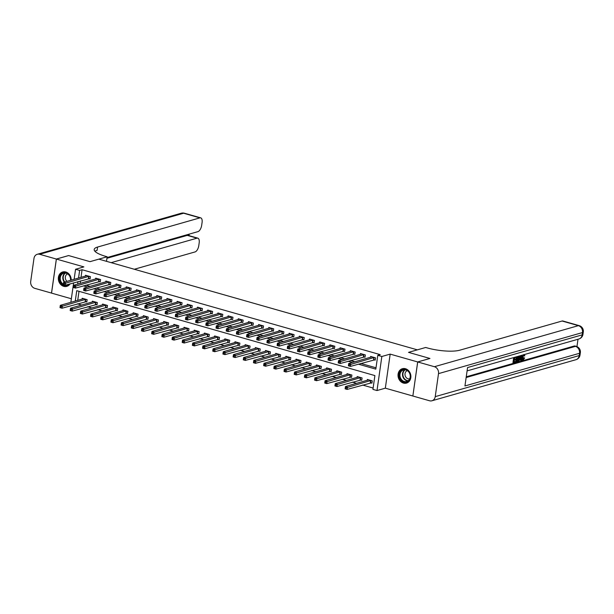 <?xml version="1.0" encoding="UTF-8"?>
<svg xmlns="http://www.w3.org/2000/svg" width="614" height="614" viewBox="0 0 614 614"><rect width="100%" height="100%" fill="white"/><g stroke="black" fill="none" stroke-linecap="round" stroke-linejoin="round"><path stroke-width="0.92" d="M71.186 280.161A7.483 6.34 -105.9 0 0 65.782 271.979A7.483 6.34 -105.9 0 0 62.705 271.964A7.483 6.34 -105.9 0 0 58.345 279.124A7.483 6.34 -105.9 0 0 63.741 286.339A7.483 6.34 -105.9 0 0 66.811 286.362A7.483 6.34 -105.9 0 0 70.08 283.845M403.429 383.082A7.483 6.34 -105.9 0 0 406.506 383.098A7.483 6.34 -105.9 0 0 410.866 375.937A7.483 6.34 -105.9 0 0 405.47 368.722A7.483 6.34 -105.9 0 0 402.4 368.707A7.483 6.34 -105.9 0 0 398.033 375.868A7.483 6.34 -105.9 0 0 403.429 383.082M107.043 257.558L197.961 231.631A5.756 2.702 105.9 0 0 201.684 225.269L202.075 222.552A5.756 2.702 105.9 0 0 200.709 217.855A5.756 2.702 105.9 0 0 199.918 217.87L183.624 213.227L39.649 254.288L56.35 259.047L68.591 255.554L90.012 261.656L68.63 255.57L56.388 259.062L51.545 293.116L71.362 298.757M412.861 395.992L417.666 361.945L390.174 354.117L381.847 356.488L377.004 390.55L372.928 389.391L374.893 375.584L76.75 290.675L75.269 301.075M390.174 354.117L385.331 388.171L412.823 395.999M385.331 388.171L377.004 390.55M77.41 303.83L81.677 305.051M87.587 306.731L91.862 307.952M97.772 309.633L102.047 310.845M107.957 312.534L112.224 313.746M118.134 315.435L122.409 316.647M128.318 318.328L132.593 319.549M138.503 321.229L142.778 322.45M148.688 324.131L152.955 325.351M158.865 327.032L163.14 328.244M169.05 329.933L173.325 331.146M179.234 332.834L183.509 334.047M189.419 335.728L193.686 336.948M199.596 338.629L203.871 339.849M209.781 341.53L214.056 342.75M219.966 344.431L224.233 345.644M230.143 347.332L234.418 348.545M240.327 350.226L244.602 351.446M250.512 353.127L254.787 354.347M260.697 356.028L264.964 357.248M270.874 358.929L275.149 360.149M281.058 361.83L285.333 363.043M291.243 364.731L295.511 365.944M301.428 367.625L305.695 368.845M311.605 370.526L315.88 371.746M321.79 373.427L326.065 374.647M331.974 376.328L336.242 377.541M342.151 379.229L346.426 380.442M352.336 382.131L356.611 383.343M362.521 385.024L373.12 388.048M417.712 361.961L412.861 396.015L429.562 400.773A5.756 4.881 -105.9 0 0 431.926 400.781A5.756 4.881 -105.9 0 0 435.234 396.636L438.511 373.627A5.756 4.881 -105.9 0 0 434.405 366.712L417.712 361.961L429.954 358.469L408.525 352.367L429.907 358.453L417.666 361.945M79.006 291.32L77.717 300.376M370.603 382.783L371.93 383.159L372.253 380.857L367.364 379.467L367.249 380.312M360.418 379.882L361.746 380.258L362.076 377.955L357.187 376.566L357.064 377.41M350.233 376.981L351.561 377.357L351.891 375.054L347.002 373.665L346.879 374.509M340.056 374.079L341.376 374.456L341.706 372.153L336.817 370.764L336.702 371.608M329.871 371.178L331.199 371.554L331.522 369.26L326.64 367.863L326.518 368.715M319.687 368.277L321.015 368.661L321.345 366.358L316.456 364.962L316.333 365.814M309.51 365.384L310.83 365.76L311.16 363.457L306.271 362.068L306.148 362.912M299.325 362.483L300.645 362.859L300.975 360.556L296.086 359.167L295.971 360.011M289.14 359.581L290.468 359.957L290.79 357.655L285.909 356.266L285.786 357.11M278.956 356.68L280.283 357.056L280.613 354.754L275.724 353.365L275.602 354.209M268.778 353.779L270.099 354.155L270.429 351.86L265.54 350.464L265.417 351.315M258.594 350.878L259.922 351.262L260.244 348.959L255.355 347.562L255.24 348.414M248.409 347.984L249.737 348.361L250.067 346.058L245.178 344.669L245.055 345.513M238.224 345.083L239.552 345.459L239.882 343.157L234.993 341.768L234.87 342.612M228.047 342.182L229.367 342.558L229.697 340.256L224.808 338.867L224.693 339.711M217.863 339.281L219.19 339.657L219.513 337.355L214.631 335.965L214.509 336.81M207.678 336.38L209.006 336.756L209.336 334.461L204.447 333.064L204.324 333.916M197.501 333.479L198.821 333.862L199.151 331.56L194.262 330.163L194.139 331.015M187.316 330.585L188.644 330.961L188.966 328.659L184.077 327.27L183.962 328.114M177.131 327.684L178.459 328.06L178.781 325.758L173.9 324.369L173.777 325.213M166.947 324.783L168.274 325.159L168.604 322.857L163.715 321.467L163.593 322.312M156.77 321.882L158.09 322.258L158.42 319.955L153.531 318.566L153.416 319.41M146.585 318.981L147.913 319.357L148.235 317.062L143.346 315.665L143.231 316.517M136.4 316.08L137.728 316.463L138.058 314.161L133.169 312.764L133.046 313.616M126.223 313.186L127.543 313.562L127.873 311.26L122.984 309.87L122.861 310.715M116.038 310.285L117.358 310.661L117.688 308.358L112.799 306.969L112.684 307.814M105.854 307.384L107.181 307.76L107.504 305.457L102.622 304.068L102.5 304.912M95.669 304.483L96.997 304.859L97.327 302.564L92.438 301.167L92.315 302.019M85.492 301.581L86.812 301.965L87.142 299.663L82.253 298.266L82.13 299.118M358.307 364.148L375.814 369.137L377.779 355.329L380.227 354.631L82.076 269.723L80.994 277.367M80.488 280.874L80.127 283.415M85.822 285.157L90.097 286.377M96.007 288.058L100.282 289.271M106.191 290.959L110.459 292.172M116.368 293.86L120.643 295.073M126.553 296.754L130.828 297.974M136.738 299.655L141.013 300.875M146.923 302.556L151.19 303.776M157.1 305.457L161.375 306.67M167.284 308.358L171.559 309.571M177.469 311.26L181.736 312.472M187.646 314.153L191.921 315.373M197.831 317.054L202.106 318.275M208.016 319.955L212.291 321.176M218.2 322.857L222.468 324.069M228.377 325.758L232.652 326.97M238.562 328.659L242.837 329.871M248.747 331.552L253.014 332.773M258.931 334.453L263.199 335.674M269.109 337.355L273.383 338.575M279.293 340.256L283.568 341.468M289.478 343.157L293.745 344.37M299.655 346.058L303.93 347.271M309.84 348.952L314.115 350.172M320.024 351.853L324.299 353.073M330.209 354.754L334.476 355.974M340.386 357.655L344.661 358.868M350.571 360.556L354.846 361.769M360.756 363.457L376.006 367.794M373.88 359.766L375.2 360.142L375.53 357.847L370.641 356.45L370.518 357.302M363.695 356.864L365.023 357.248L365.345 354.946L360.456 353.549L360.341 354.401M353.51 353.971L354.838 354.347L355.161 352.045L350.279 350.655L350.157 351.5M343.326 351.07L344.654 351.446L344.984 349.143L340.095 347.754L339.972 348.599M333.149 348.169L334.469 348.545L334.799 346.242L329.91 344.853L329.795 345.697M322.964 345.268L324.292 345.644L324.614 343.349L319.733 341.952L319.61 342.804M312.779 342.366L314.107 342.75L314.437 340.448L309.548 339.051L309.425 339.903M302.602 339.473L303.922 339.849L304.252 337.546L299.363 336.157L299.241 337.002M292.417 336.572L293.738 336.948L294.068 334.645L289.179 333.256L289.064 334.1M282.233 333.671L283.561 334.047L283.883 331.744L279.002 330.355L278.879 331.199M272.048 330.769L273.376 331.146L273.706 328.843L268.817 327.454L268.694 328.298M261.871 327.868L263.191 328.244L263.521 325.95L258.632 324.553L258.509 325.405M251.686 324.967L253.014 325.351L253.336 323.048L248.447 321.652L248.332 322.503M241.502 322.074L242.829 322.45L243.159 320.147L238.27 318.758L238.148 319.602M231.317 319.173L232.645 319.549L232.975 317.246L228.086 315.857L227.963 316.701M221.14 316.271L222.46 316.647L222.79 314.345L217.901 312.956L217.786 313.8M210.955 313.37L212.283 313.746L212.605 311.444L207.724 310.055L207.601 310.899M200.77 310.469L202.098 310.845L202.428 308.55L197.539 307.153L197.416 308.005M190.593 307.568L191.913 307.952L192.243 305.649L187.354 304.252L187.232 305.104M180.409 304.674L181.736 305.051L182.059 302.748L177.17 301.359L177.055 302.203M170.224 301.773L171.552 302.149L171.874 299.847L166.993 298.458L166.87 299.302M160.039 298.872L161.367 299.248L161.697 296.946L156.808 295.557L156.685 296.401M149.862 295.971L151.182 296.347L151.512 294.045L146.623 292.655L146.5 293.5M139.677 293.07L141.005 293.446L141.327 291.151L136.438 289.754L136.323 290.606M129.493 290.169L130.82 290.552L131.15 288.25L126.261 286.853L126.139 287.705M119.316 287.275L120.636 287.651L120.966 285.349L116.077 283.96L115.954 284.804M109.131 284.374L110.451 284.75L110.781 282.448L105.892 281.058L105.777 281.903M98.946 281.473L100.274 281.849L100.596 279.547L95.715 278.157L95.592 279.002M88.761 278.572L90.089 278.948L90.419 276.645L85.53 275.256L85.407 276.1M94.917 251.272A23.984 5.925 -171.9 0 1 97.096 250.374L97.565 247.058A23.984 5.925 -171.9 0 0 94.188 249.484A23.984 5.925 -171.9 0 0 105.692 256.353L107.158 256.767L90.012 261.656L98.831 259.146L417.343 349.85L408.525 352.367L425.671 347.478L427.137 347.892A23.984 5.925 8.1 0 0 459.74 350.203L562.094 321.015A5.756 2.702 -74.1 0 1 562.885 320.999L579.179 325.635A5.756 2.702 105.9 0 0 578.388 325.65L562.094 321.015M74.125 279.324L75.56 269.262L83.88 266.89L56.388 259.062M75.56 269.262L79.628 270.421L78.546 278.065M82.076 269.723L79.628 270.421M377.779 355.329L381.847 356.488M70.848 302.334L73.626 282.831M83.374 285.855L87.648 287.076M93.558 288.757L97.833 289.969M103.743 291.658L108.01 292.87M113.92 294.559L118.195 295.771M124.105 297.452L128.38 298.673M134.289 300.353L138.557 301.574M144.474 303.255L148.742 304.475M154.651 306.156L158.926 307.368M164.836 309.057L169.111 310.27M175.021 311.958L179.288 313.171M185.198 314.852L189.473 316.072M195.382 317.753L199.657 318.973M205.567 320.654L209.842 321.874M215.752 323.555L220.019 324.768M225.929 326.456L230.204 327.669M236.114 329.357L240.389 330.57M246.298 332.251L250.566 333.471M256.475 335.152L260.75 336.372M266.66 338.053L270.935 339.273M276.845 340.954L281.12 342.167M287.03 343.855L291.297 345.068M297.207 346.757L301.482 347.969M307.391 349.65L311.666 350.87M317.576 352.551L321.851 353.771M327.761 355.452L332.028 356.673M337.938 358.353L342.213 359.566M348.123 361.255L352.398 362.467M78.039 281.573L77.679 284.113M375.269 359.689L350.417 366.404L348.384 365.821L348.706 363.519L371.969 356.826M348.583 364.562L348.706 363.519L350.748 364.102L350.417 366.404L349.266 365.721L349.397 364.8L348.583 364.562L348.453 365.483L349.266 365.721M374.202 357.471L349.397 364.8M368.692 379.843L345.436 386.528L347.47 387.112L347.14 389.414L371.992 382.699M345.989 388.731L347.14 389.414L345.106 388.831L345.436 386.528L345.175 388.501L345.989 388.731L346.127 387.81L345.306 387.58M346.127 387.81L370.933 380.48M365.084 356.788L340.233 363.503L338.199 362.92L338.529 360.618L361.784 353.933M338.398 361.669L338.529 360.618L340.563 361.201L340.233 363.503L339.082 362.82L339.22 361.899L338.398 361.669L338.268 362.59L339.082 362.82M364.025 354.57L339.22 361.899M354.9 353.887L330.048 360.602L328.014 360.019L328.344 357.724L351.599 351.031M328.221 358.768L328.344 357.724L330.378 358.3L330.048 360.602L328.904 359.919L329.035 358.998L328.221 358.768L328.091 359.689L328.904 359.919M353.841 351.668L329.035 358.998M344.723 350.993L319.871 357.701L317.829 357.125L318.159 354.823L341.422 348.13M318.037 355.867L318.159 354.823L320.193 355.399L319.871 357.701L318.72 357.018L318.85 356.097L318.037 355.867L317.906 356.788L318.72 357.018M343.656 348.767L318.85 356.097M358.507 376.942L335.252 383.635L337.286 384.211L336.956 386.513L361.807 379.797M335.812 385.83L336.956 386.513L334.922 385.93L335.252 383.635L334.998 385.6L335.812 385.83L335.942 384.909L335.129 384.679M335.942 384.909L360.748 377.579M348.33 374.041L325.067 380.734L327.101 381.309L326.778 383.612L351.63 376.904M325.627 382.929L326.778 383.612L324.737 383.036L325.067 380.734L324.814 382.699L325.627 382.929L325.758 382.008L324.944 381.778M325.758 382.008L350.563 374.678M338.145 371.14L314.882 377.833L316.924 378.416L316.594 380.711L341.445 374.003M315.442 380.028L316.594 380.711L314.56 380.135L314.882 377.833L314.629 379.797L315.442 380.028L315.573 379.107L314.759 378.876M315.573 379.107L340.379 371.777M334.538 348.092L309.686 354.8L307.652 354.224L307.975 351.922L331.238 345.229M307.852 352.966L307.975 351.922L310.016 352.497L309.686 354.8L308.535 354.117L308.665 353.196L307.852 352.966L307.721 353.887L308.535 354.117M333.471 345.866L308.665 353.196M327.96 368.239L304.705 374.931L306.739 375.515L306.409 377.817L331.261 371.102M305.265 377.134L306.409 377.817L304.375 377.234L304.705 374.931L304.444 376.896L305.265 377.134L305.396 376.213L304.575 375.975M305.396 376.213L330.202 368.876M408.356 371.194A6.478 5.488 74.1 0 1 409.162 380.25A6.478 5.488 74.1 0 1 401.326 380.388A6.478 5.488 74.1 0 1 400.52 371.324A6.478 5.488 74.1 0 1 408.356 371.194M401.832 379.974A5.994 5.081 -105.9 0 0 406.729 381.486A5.994 5.081 -105.9 0 0 410.16 377.28A5.994 5.081 -105.9 0 0 408.341 371.462A5.994 5.081 -105.9 0 0 403.444 369.95A5.994 5.081 -105.9 0 0 400.013 374.156A5.994 5.081 -105.9 0 0 401.832 379.974M407.351 370.633A4.267 3.615 -105.9 0 0 406.345 377.733A4.267 3.615 -105.9 0 0 409.691 378.846M403.221 368.538A7.437 6.301 -105.9 0 0 402.799 368.638A7.437 6.301 -105.9 0 0 398.547 373.849A7.437 6.301 -105.9 0 0 400.804 381.064A7.437 6.301 -105.9 0 0 406.882 382.936A7.437 6.301 -105.9 0 0 407.289 382.806M68.845 284.198A6.478 5.488 74.1 0 1 67.133 285.211A6.478 5.488 74.1 0 1 59.949 280.798A6.478 5.488 74.1 0 1 63.165 272.885A6.478 5.488 74.1 0 1 70.687 280.299M70.495 280.36A5.994 5.081 -105.9 0 0 63.749 273.215A5.994 5.081 -105.9 0 0 63.557 273.276A5.994 5.081 -105.9 0 0 60.241 278.319A5.994 5.081 -105.9 0 0 63.326 284.19M66.504 284.865A5.994 5.081 -105.9 0 0 67.041 284.75A5.994 5.081 -105.9 0 0 67.233 284.689A5.994 5.081 -105.9 0 0 67.555 284.566M67.663 273.898A4.267 3.615 -105.9 0 0 65.314 277.198A4.267 3.615 -105.9 0 0 67.033 281.342M63.526 271.795A7.437 6.301 -105.9 0 0 63.112 271.902A7.437 6.301 -105.9 0 0 62.874 271.971A7.437 6.301 -105.9 0 0 59.128 280.92A7.437 6.301 -105.9 0 0 67.187 286.201A7.437 6.301 -105.9 0 0 67.425 286.124A7.437 6.301 -105.9 0 0 67.594 286.07M522.583 359.313L523.604 357.693L524.64 357.947L523.182 360.126L522.077 359.965L521.57 359.251M521.501 358.277L522.345 355.13M523.182 360.126C522.299 360.234 521.977 359.405 522.222 357.64L523.98 354.462L524.878 355.744L523.788 355.844L523.212 354.923M519.175 358.215L519.981 355.798M521.294 355.429L521.662 360.487L520.572 360.433L520.503 359.19M516.451 356.811L516.382 357.31L514.724 357.785L514.486 359.482L516.029 359.044L515.937 359.681L514.394 360.119L514.118 362.03L515.852 361.539L515.76 362.176L512.966 362.598L513.672 357.601M514.54 359.09L516.029 359.044M514.171 361.646L515.852 361.539M466.249 376.804L574.22 346.012A5.756 2.702 -74.1 0 1 575.011 345.997L576.231 346.35A5.756 2.702 105.9 0 0 575.441 346.365L574.22 346.012M576.953 346.611L577.997 339.258M515.722 361.5L516.313 357.325M434.405 366.712L578.388 325.65A5.756 4.881 74.1 0 1 582.486 332.565L582.164 334.868L467.569 367.548L464.944 385.96L579.539 353.28L579.217 355.575A5.756 4.881 74.1 0 1 575.901 359.72L431.926 400.781M513.619 362.782L514.379 357.402M518.623 356.135L519.137 358.53L517.379 361.715L516.328 362.014L517.095 356.627M516.834 361.255L518.185 360.495L518.5 356.811L517.433 357.01L516.834 361.255M516.328 362.014L515.806 361.861M517.441 361.086L516.881 360.925M516.788 360.902L517.533 360.311L518.07 358.453L517.848 356.627M518.185 360.495L517.533 360.311M518.723 358.637L518.07 358.453M521.225 360.618L521.132 359.013L519.881 359.367L518.861 361.285L520.772 355.575M520.611 357.079L520.096 358.699L521.094 358.407L520.956 356.005L520.611 357.079M518.861 361.285L518.247 361.109M520.227 358.284L520.419 357.693M521.094 358.407L520.449 358.223M524.44 356.028L523.865 355.107L522.644 357.517L523.228 359.497L522.783 359.374M522.982 359.505L524.249 357.885L523.604 357.693M522.222 357.64L521.578 357.455M524.249 357.885L524.64 357.947M107.158 256.767L106.506 261.326M111.165 262.654L197.033 238.163A5.756 2.702 105.9 0 1 197.823 238.155A5.756 2.702 105.9 0 1 199.182 242.852L198.798 245.569A5.756 2.702 105.9 0 1 195.075 251.924L134.328 269.254M39.649 254.288A5.756 4.881 -105.9 0 0 37.285 254.28A5.756 4.881 -105.9 0 0 33.977 258.425L30.7 281.435A5.756 4.881 -105.9 0 0 34.798 288.35L51.545 293.093M56.35 259.047L51.499 293.108M97.565 247.058L199.918 217.87M106.936 258.287L187.255 235.385A5.756 2.702 -74.1 0 1 188.045 235.369L197.823 238.155M321.03 342.359L297.798 349.021L299.832 349.604L299.502 351.899L297.468 351.323L297.798 349.021L297.537 350.985L298.358 351.223L298.488 350.302L297.667 350.064M323.294 342.965L298.488 350.302M324.353 345.191L299.502 351.899L298.358 351.223M317.776 365.345L294.52 372.03L296.554 372.614L296.232 374.916L321.076 368.2M295.081 374.233L296.232 374.916L294.19 374.333L294.52 372.03L294.267 374.003L295.081 374.233L295.211 373.312L294.398 373.082M295.211 373.312L320.017 365.982M314.168 342.29L289.324 349.005L287.283 348.422L287.613 346.119L310.868 339.435M287.49 347.171L287.613 346.119L289.647 346.703L289.324 349.005L288.173 348.322L288.304 347.401L287.49 347.171L287.36 348.084L288.173 348.322M313.109 340.072L288.304 347.401M307.599 362.444L284.336 369.129L286.377 369.712L286.047 372.015L310.899 365.299M284.896 371.332L286.047 372.015L284.013 371.432L284.336 369.129L284.082 371.102L284.896 371.332L285.026 370.411L284.213 370.181M285.026 370.411L309.832 363.081M303.991 339.388L279.14 346.104L277.098 345.521L277.428 343.218L300.691 336.533M277.305 344.27L277.428 343.218L279.47 343.802L279.14 346.104L277.988 345.421L278.119 344.5L277.305 344.27L277.175 345.191L277.988 345.421M302.925 337.17L278.119 344.5M297.414 359.543L274.151 366.236L276.193 366.811L275.863 369.114L300.714 362.406M274.711 368.431L275.863 369.114L273.829 368.53L274.151 366.236L273.898 368.2L274.711 368.431L274.842 367.51L274.028 367.279M274.842 367.51L299.655 360.18M293.807 336.487L268.955 343.203L266.921 342.62L267.243 340.325L290.506 333.632M267.121 341.369L267.243 340.325L269.285 340.9L268.955 343.203L267.804 342.52L267.934 341.599L267.121 341.369L266.99 342.29L267.804 342.52M292.74 334.269L267.934 341.599M287.229 356.642L263.974 363.334L266.008 363.91L265.678 366.213L290.529 359.505M264.534 365.53L265.678 366.213L263.644 365.637L263.974 363.334L263.721 365.299L264.534 365.53L264.665 364.609L263.851 364.378M264.665 364.609L289.47 357.279M283.622 333.594L258.77 340.302L256.736 339.726L257.066 337.424L280.322 330.731M256.944 338.467L257.066 337.424L259.1 337.999L258.77 340.302L257.627 339.619L257.757 338.698L256.944 338.467L256.813 339.388L257.627 339.619M282.563 331.368L257.757 338.698M277.052 353.741L253.789 360.433L255.823 361.017L255.501 363.311L280.352 356.604M254.349 362.628L255.501 363.311L253.459 362.736L253.789 360.433L253.536 362.398L254.349 362.628L254.48 361.715L253.666 361.477M254.48 361.715L279.286 354.378M273.437 330.693L248.593 337.401L246.552 336.825L246.882 334.523L270.145 327.83M246.759 335.566L246.882 334.523L248.916 335.098L248.593 337.401L247.442 336.718L247.572 335.797L246.759 335.566L246.628 336.487L247.442 336.718M272.378 328.467L247.572 335.797M266.867 350.84L243.604 357.532L245.646 358.115L245.316 360.418L270.168 353.702M244.165 359.735L245.316 360.418L243.282 359.835L243.604 357.532L243.351 359.497L244.165 359.735L244.295 358.814L243.482 358.576M244.295 358.814L269.101 351.477M263.26 327.792L238.409 334.5L236.375 333.924L236.697 331.621L259.96 324.929M236.574 332.665L236.697 331.621L238.739 332.205L238.409 334.5L237.257 333.824L237.388 332.903L236.574 332.665L236.444 333.586L237.257 333.824M262.193 325.566L237.388 332.903M256.683 347.946L233.427 354.631L235.461 355.214L235.131 357.517L259.983 350.801M233.98 356.834L235.131 357.517L233.097 356.934L233.427 354.631L233.166 356.604L233.98 356.834L234.118 355.913L233.297 355.683M234.118 355.913L258.924 348.583M253.075 324.89L228.224 331.606L226.19 331.023L226.52 328.72L249.775 322.035M226.389 329.772L226.52 328.72L228.554 329.304L228.224 331.606L227.073 330.923L227.211 330.002L226.389 329.772L226.259 330.685L227.073 330.923M252.016 322.672L227.211 330.002M246.498 345.045L223.243 351.738L225.277 352.313L224.954 354.616L249.798 347.9M223.803 353.933L224.954 354.616L222.913 354.032L223.243 351.738L222.989 353.702L223.803 353.933L223.933 353.012L223.12 352.781M223.933 353.012L248.739 345.682M242.891 321.989L218.047 328.705L216.005 328.122L216.335 325.819L239.59 319.134M216.212 326.871L216.335 325.819L218.369 326.402L218.047 328.705L216.895 328.022L217.026 327.101L216.212 326.871L216.082 327.792L216.895 328.022M241.832 319.771L217.026 327.101M236.321 342.144L213.058 348.836L215.092 349.412L214.77 351.715L239.621 345.007M213.618 351.031L214.77 351.715L212.728 351.139L213.058 348.836L212.805 350.801L213.618 351.031L213.749 350.11L212.935 349.88M213.749 350.11L238.554 342.781M229.39 316.264L206.15 322.926L208.184 323.501L207.862 325.804L205.82 325.22L206.15 322.926L205.897 324.89L206.711 325.121L206.841 324.2L206.028 323.969M231.647 316.87L206.841 324.2M232.714 319.088L207.862 325.804L206.711 325.121M226.136 339.243L202.873 345.935L204.915 346.511L204.585 348.813L229.436 342.105M203.434 348.13L204.585 348.813L202.551 348.238L202.873 345.935L202.62 347.9L203.434 348.13L203.564 347.209L202.75 346.979M203.564 347.209L228.37 339.88M222.529 316.195L197.677 322.903L195.643 322.327L195.966 320.024L219.229 313.332M195.843 321.068L195.966 320.024L198.007 320.6L197.677 322.903L196.526 322.22L196.657 321.299L195.843 321.068L195.712 321.989L196.526 322.22M221.462 313.969L196.657 321.299M215.951 336.342L192.696 343.034L194.73 343.617L194.4 345.912L219.252 339.204M193.256 345.229L194.4 345.912L192.366 345.337L192.696 343.034L192.435 344.999L193.256 345.229L193.387 344.316L192.573 344.078M193.387 344.316L218.193 336.979M212.344 313.293L187.493 320.001L185.459 319.426L185.789 317.123L209.044 310.431M185.666 318.167L185.789 317.123L187.823 317.707L187.493 320.001L186.349 319.318L186.479 318.397L185.666 318.167L185.528 319.088L186.349 319.318M211.285 311.068L186.479 318.397M205.767 333.44L182.512 340.133L184.545 340.716L184.223 343.019L209.067 336.303M183.072 342.336L184.223 343.019L182.181 342.435L182.512 340.133L182.258 342.098L183.072 342.336L183.202 341.415L182.389 341.177M183.202 341.415L208.008 334.077M202.159 310.392L177.316 317.108L175.274 316.525L175.604 314.222L198.859 307.53M175.481 315.266L175.604 314.222L177.638 314.805L177.316 317.108L176.164 316.425L176.295 315.504L175.481 315.266L175.351 316.187L176.164 316.425M201.1 308.167L176.295 315.504M195.59 330.547L172.327 337.232L174.368 337.815L174.038 340.118L198.89 333.402M172.887 339.435L174.038 340.118L172.004 339.534L172.327 337.232L172.073 339.204L172.887 339.435L173.018 338.514L172.204 338.283M173.018 338.514L197.823 331.184M191.982 307.491L167.131 314.207L165.097 313.624L165.419 311.321L188.682 304.636M165.296 312.373L165.419 311.321L167.461 311.904L167.131 314.207L165.98 313.524L166.11 312.603L165.296 312.373L165.166 313.286L165.98 313.524M190.916 305.273L166.11 312.603M185.405 327.646L162.142 334.338L164.184 334.914L163.854 337.216L188.705 330.501M162.702 336.533L163.854 337.216L161.82 336.633L162.142 334.338L161.889 336.303L162.702 336.533L162.833 335.612L162.019 335.382M162.833 335.612L187.646 328.283M181.798 304.59L156.946 311.306L154.912 310.722L155.235 308.42L178.497 301.735M155.112 309.471L155.235 308.42L157.276 309.003L156.946 311.306L155.795 310.623L155.925 309.702L155.112 309.471L154.981 310.392L155.795 310.623M180.739 302.372L155.925 309.702M175.22 324.745L151.965 331.437L153.999 332.013L153.669 334.315L178.52 327.607M152.525 333.632L153.669 334.315L151.635 333.74L151.965 331.437L151.712 333.402L152.525 333.632L152.656 332.711L151.842 332.481M152.656 332.711L177.461 325.382M171.613 301.689L146.761 308.405L144.727 307.821L145.058 305.526L168.313 298.834M144.935 306.57L145.058 305.526L147.091 306.102L146.761 308.405L145.618 307.721L145.748 306.8L144.935 306.57L144.804 307.491L145.618 307.721M170.554 299.471L145.748 306.8M165.043 321.843L141.78 328.536L143.814 329.112L143.492 331.414L168.343 324.706M142.341 330.731L143.492 331.414L141.45 330.839L141.78 328.536L141.527 330.501L142.341 330.731L142.471 329.81L141.657 329.58M142.471 329.81L167.277 322.48M161.436 298.795L136.584 305.503L134.543 304.928L134.873 302.625L158.136 295.933M134.75 303.669L134.873 302.625L136.907 303.201L136.584 305.503L135.433 304.82L135.564 303.899L134.75 303.669L134.619 304.59L135.433 304.82M160.369 296.57L135.564 303.899M154.858 318.942L131.596 325.635L133.637 326.218L133.307 328.513L158.159 321.805M132.156 327.83L133.307 328.513L131.273 327.937L131.596 325.635L131.342 327.6L132.156 327.83L132.286 326.917L131.473 326.679M132.286 326.917L157.092 319.579M151.251 295.894L126.4 302.602L124.366 302.027L124.688 299.724L147.951 293.031M124.565 300.768L124.688 299.724L126.73 300.307L126.4 302.602L125.248 301.919L125.379 300.998L124.565 300.768L124.435 301.689L125.248 301.919M150.184 293.669L125.379 300.998M144.674 316.041L121.418 322.734L123.452 323.317L123.122 325.62L147.974 318.904M121.979 324.936L123.122 325.62L121.088 325.036L121.418 322.734L121.158 324.699L121.979 324.936L122.109 324.015L121.288 323.778M122.109 324.015L146.915 316.678M141.066 292.993L116.215 299.709L114.181 299.125L114.511 296.823L137.766 290.13M114.381 297.867L114.511 296.823L116.545 297.406L116.215 299.709L115.071 299.026L115.202 298.105L114.381 297.867L114.25 298.788L115.071 299.026M140.007 290.767L115.202 298.105M134.489 313.148L111.234 319.833L113.268 320.416L112.945 322.718L137.789 316.003M111.794 322.035L112.945 322.718L110.904 322.135L111.234 319.833L110.98 321.805L111.794 322.035L111.925 321.114L111.111 320.884M111.925 321.114L136.73 313.785M130.882 290.092L106.038 296.808L103.996 296.224L104.326 293.922L127.582 287.237M104.203 294.973L104.326 293.922L106.36 294.505L106.038 296.808L104.887 296.125L105.017 295.204L104.203 294.973L104.073 295.894L104.887 296.125M129.823 287.874L105.017 295.204M124.312 310.247L101.049 316.939L103.083 317.515L102.761 319.817L127.612 313.102M101.609 319.134L102.761 319.817L100.719 319.234L101.049 316.939L100.796 318.904L101.609 319.134L101.74 318.213L100.926 317.983M101.74 318.213L126.545 310.884M120.705 287.191L95.853 293.906L93.812 293.323L94.142 291.021L117.404 284.336M94.019 292.072L94.142 291.021L96.175 291.604L95.853 293.906L94.702 293.223L94.832 292.302L94.019 292.072L93.888 292.993L94.702 293.223M119.638 284.973L94.832 292.302M114.127 307.345L90.864 314.038L92.906 314.614L92.576 316.916L117.427 310.208M91.425 316.233L92.576 316.916L90.542 316.34L90.864 314.038L90.611 316.003L91.425 316.233L91.555 315.312L90.742 315.082M91.555 315.312L116.361 307.982M110.52 284.29L85.668 291.005L83.634 290.422L83.957 288.127L107.22 281.435M83.834 289.171L83.957 288.127L85.998 288.703L85.668 291.005L84.517 290.322L84.648 289.401L83.834 289.171L83.704 290.092L84.517 290.322M109.453 282.072L84.648 289.401M103.943 304.444L80.687 311.137L82.721 311.712L82.391 314.015L107.243 307.307M81.248 313.332L82.391 314.015L80.357 313.439L80.687 311.137L80.426 313.102L81.248 313.332L81.378 312.411L80.564 312.181M81.378 312.411L106.184 305.081M100.335 281.396L75.484 288.104L73.45 287.529L73.78 285.226L97.035 278.533M73.657 286.27L73.78 285.226L75.814 285.802L75.484 288.104L74.34 287.421L74.471 286.5L73.657 286.27L73.519 287.191L74.34 287.421M99.276 279.17L74.471 286.5M93.765 301.543L70.503 308.236L72.536 308.819L72.214 311.114L97.058 304.406M71.063 310.438L72.214 311.114L70.173 310.538L70.503 308.236L70.249 310.2L71.063 310.438L71.193 309.517L70.38 309.279M71.193 309.517L95.999 302.18M86.835 275.663L63.595 282.325L65.629 282.908L65.307 285.203L63.265 284.627L63.595 282.325L63.342 284.29L64.155 284.52L64.286 283.599L63.472 283.369M89.091 276.269L64.286 283.599M90.151 278.495L65.307 285.203L64.155 284.52M83.581 298.65L60.318 305.335L62.359 305.918L62.029 308.22L86.881 301.505M60.878 307.537L62.029 308.22L59.995 307.637L60.318 305.335L60.065 307.299L60.878 307.537L61.009 306.616L60.195 306.386M61.009 306.616L85.814 299.287M374.103 357.471L373.772 359.773M373.857 357.509L373.535 359.812M370.257 382.821L370.587 380.519M370.495 382.783L370.825 380.488M363.918 354.57L363.588 356.872M363.68 354.608L363.35 356.911M353.733 351.676L353.411 353.971M353.495 351.707L353.165 354.009M343.556 348.775L343.226 351.078M343.31 348.806L342.98 351.108M360.073 379.92L360.403 377.618M360.318 379.889L360.641 377.587M349.888 377.019L350.218 374.717M350.133 376.988L350.464 374.686M339.711 374.118L340.033 371.823M339.949 374.087L340.279 371.785M333.371 345.874L333.041 348.176M333.126 345.912L332.803 348.207M329.526 371.224L329.856 368.922M329.772 371.186L330.094 368.884M407.949 380.926A5.994 5.081 74.1 0 1 404.38 379.245A5.994 5.081 74.1 0 1 404.772 369.789M405.217 369.82A5.802 4.912 -105.9 0 0 404.733 379.038A5.802 4.912 -105.9 0 0 408.302 380.657M64.34 282.11A5.994 5.081 74.1 0 1 65.084 273.046M65.521 273.084A5.802 4.912 -105.9 0 0 64.762 281.995M435.234 396.636L579.217 355.575A5.756 1.42 8.1 0 0 580.023 354.999L580.353 352.697A5.756 1.42 -171.9 0 1 579.539 353.28A5.756 4.881 74.1 0 0 575.441 346.365L466.141 377.533M467.093 370.887L578.849 339.012A5.756 4.881 74.1 0 0 582.164 334.868A5.756 1.42 8.1 0 0 582.97 334.285L583.3 331.982A5.756 1.42 -171.9 0 1 582.486 332.565L438.511 373.627M197.033 238.163L187.255 235.385M188.644 235.538L188.828 234.233M183.624 213.227A5.756 2.702 -74.1 0 1 184.415 213.219A5.756 5.756 0 0 0 181.26 213.219A5.756 4.881 74.1 0 1 183.624 213.227M323.187 342.973L322.864 345.275M322.949 343.011L322.619 345.314M319.341 368.323L319.671 366.021M319.587 368.285L319.909 365.982M313.002 340.072L312.679 342.374M312.764 340.11L312.434 342.412M309.164 365.422L309.487 363.12M309.402 365.384L309.732 363.089M302.825 337.17L302.495 339.473M302.579 337.209L302.257 339.511M298.98 362.521L299.31 360.218M299.218 362.49L299.548 360.188M292.64 334.277L292.31 336.572M292.402 334.308L292.072 336.61M288.795 359.62L289.125 357.317M289.041 359.589L289.363 357.287M282.455 331.376L282.133 333.678M282.217 331.406L281.887 333.709M278.61 356.719L278.94 354.424M278.856 356.688L279.186 354.385M272.278 328.475L271.948 330.777M272.033 328.513L271.703 330.808M268.433 353.825L268.755 351.523M268.671 353.787L269.001 351.484M262.094 325.573L261.764 327.876M261.848 325.612L261.526 327.914M258.248 350.924L258.578 348.622M258.486 350.886L258.816 348.583M251.909 322.672L251.579 324.975M251.671 322.711L251.341 325.013M248.064 348.023L248.394 345.72M248.309 347.984L248.632 345.69M241.724 319.771L241.402 322.074M241.486 319.81L241.156 322.112M237.887 345.122L238.209 342.819M238.125 345.091L238.455 342.789M231.547 316.878L231.217 319.173M231.301 316.908L230.971 319.211M227.702 342.221L228.024 339.926M227.94 342.19L228.27 339.887M221.362 313.977L221.032 316.279M221.117 314.007L220.794 316.31M217.517 339.327L217.847 337.025M217.763 339.289L218.085 336.986M211.178 311.075L210.855 313.378M210.94 311.114L210.61 313.409M207.332 336.426L207.662 334.123M207.578 336.388L207.908 334.085M200.993 308.174L200.671 310.477M200.755 308.213L200.425 310.515M197.155 333.525L197.478 331.222M197.393 333.486L197.723 331.184M190.816 305.273L190.486 307.576M190.57 305.311L190.248 307.614M186.971 330.624L187.301 328.321M187.209 330.585L187.539 328.29M180.631 302.38L180.301 304.674M180.393 302.41L180.063 304.713M176.786 327.722L177.116 325.42M177.032 327.692L177.354 325.389M170.446 299.478L170.124 301.773M170.208 299.509L169.878 301.812M166.601 324.821L166.931 322.527M166.847 324.791L167.177 322.488M160.269 296.577L159.939 298.88M160.024 296.608L159.694 298.911M156.424 321.928L156.747 319.625M156.662 321.889L156.992 319.587M150.085 293.676L149.755 295.979M149.839 293.715L149.517 296.009M146.239 319.027L146.569 316.724M146.477 318.988L146.807 316.686M139.9 290.775L139.57 293.078M139.662 290.813L139.332 293.116M136.055 316.126L136.385 313.823M136.3 316.087L136.623 313.785M129.715 287.874L129.393 290.176M129.477 287.912L129.147 290.215M125.878 313.224L126.2 310.922M126.116 313.186L126.446 310.891M119.538 284.98L119.208 287.275M119.293 285.011L118.97 287.314M115.693 310.323L116.015 308.021M115.931 310.293L116.261 307.99M109.353 282.079L109.023 284.382M109.108 282.11L108.785 284.412M105.508 307.422L105.838 305.127M105.754 307.391L106.076 305.089M99.169 279.178L98.846 281.481M98.931 279.209L98.601 281.511M95.323 304.529L95.654 302.226M95.569 304.49L95.899 302.188M88.992 276.277L88.662 278.579M88.746 276.315L88.416 278.61M85.146 301.627L85.469 299.325M85.384 301.589L85.714 299.287M578.849 339.012A5.756 5.756 0 0 0 582.97 334.285M583.3 331.982A5.756 5.756 0 0 0 579.179 325.635M575.901 359.72A5.756 5.756 0 0 0 580.023 354.999M580.353 352.697A5.756 5.756 0 0 0 576.231 346.35M200.709 217.855L184.415 213.219M181.26 213.219L37.285 254.28M188.997 235.638L189.212 234.126"/></g></svg>
